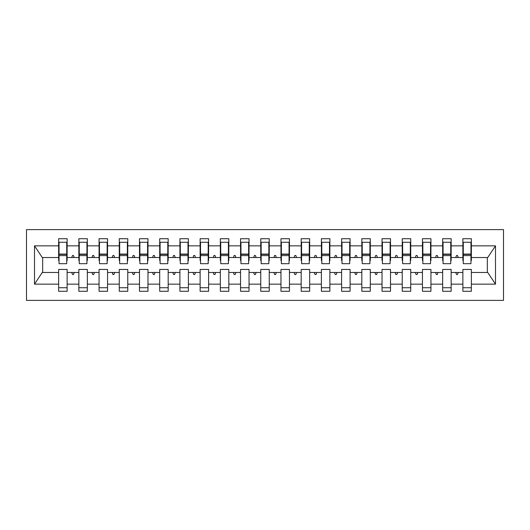 <?xml version="1.0" encoding="UTF-8"?>
<svg xmlns="http://www.w3.org/2000/svg" width="530" height="530" viewBox="0 0 530 530"><rect width="100%" height="100%" fill="white"/><g stroke="black" fill="none" stroke-linecap="round" stroke-linejoin="round"><path stroke-width="0.79" d="M26.5 300.371L503.5 300.371L503.5 229.629L26.5 229.629L26.5 300.371M470.958 260.555L471.362 260.555L471.362 257.52L487.739 257.52L495.497 245.847L495.497 284.153L471.362 284.153L471.362 269.445L462.875 269.445L462.875 272.48L451.149 272.48L451.149 269.445L442.663 269.445L442.663 272.48L430.936 272.48L430.936 269.445L422.45 269.445L422.45 272.48L410.73 272.48L410.73 269.445L402.237 269.445L402.237 272.48L390.517 272.48L390.517 269.445L382.024 269.445L382.024 272.48L370.304 272.48L370.304 269.445L361.818 269.445L361.818 272.48L350.091 272.48L350.091 269.445L341.605 269.445L341.605 272.48L329.879 272.48L329.879 269.445L321.392 269.445L321.392 272.48L309.666 272.48L309.666 269.445L301.179 269.445L301.179 272.48L289.459 272.48L289.459 269.445L280.966 269.445L280.966 272.48L269.247 272.48L269.247 269.445L260.753 269.445L260.753 272.48L249.034 272.48L249.034 269.445L240.54 269.445L240.54 272.48L228.821 272.48L228.821 269.445L220.334 269.445L220.334 272.48L208.608 272.48L208.608 269.445L200.121 269.445L200.121 272.48L188.395 272.48L188.395 269.445L179.909 269.445L179.909 272.48L168.182 272.48L168.182 269.445L159.696 269.445L159.696 272.48L147.976 272.48L147.976 269.445L139.483 269.445L139.483 272.48L127.763 272.48L127.763 269.445L119.27 269.445L119.27 272.48L107.55 272.48L107.55 269.445L99.064 269.445L99.064 272.48L87.337 272.48L87.337 269.445L78.851 269.445L78.851 272.48L67.124 272.48L67.124 291.275L58.638 291.275L58.638 272.48L42.261 272.48L34.503 284.153L34.503 245.847L42.261 257.52L58.638 257.52L58.638 245.847L34.503 245.847M471.362 284.153L471.362 291.275L462.875 291.275L462.875 272.48M471.362 257.52L471.362 238.725L462.875 238.725L462.875 245.847L451.149 245.847L451.149 260.555L450.745 260.555M463.28 260.555L462.875 260.555L462.875 245.847M462.875 284.153L451.149 284.153L451.149 291.275L442.663 291.275L442.663 272.48M451.149 245.847L451.149 238.725L442.663 238.725L442.663 245.847L430.936 245.847L430.936 260.555L430.532 260.555M443.067 260.555L442.663 260.555L442.663 245.847M442.663 284.153L430.936 284.153L430.936 291.275L422.45 291.275L422.45 272.48M430.936 245.847L430.936 238.725L422.45 238.725L422.45 245.847L410.73 245.847L410.73 260.555L410.326 260.555M422.854 260.555L422.45 260.555L422.45 245.847M422.45 284.153L410.73 284.153L410.73 291.275L402.237 291.275L402.237 272.48M410.73 245.847L410.73 238.725L402.237 238.725L402.237 245.847L390.517 245.847L390.517 260.555L390.113 260.555M402.641 260.555L402.237 260.555L402.237 245.847M402.237 284.153L390.517 284.153L390.517 291.275L382.024 291.275L382.024 272.48M390.517 245.847L390.517 238.725L382.024 238.725L382.024 245.847L370.304 245.847L370.304 260.555L369.9 260.555M382.428 260.555L382.024 260.555L382.024 245.847M382.024 284.153L370.304 284.153L370.304 291.275L361.818 291.275L361.818 272.48M370.304 245.847L370.304 238.725L361.818 238.725L361.818 245.847L350.091 245.847L350.091 260.555L349.687 260.555M362.222 260.555L361.818 260.555L361.818 245.847M361.818 284.153L350.091 284.153L350.091 291.275L341.605 291.275L341.605 272.48M350.091 245.847L350.091 238.725L341.605 238.725L341.605 245.847L329.879 245.847L329.879 260.555L329.474 260.555M342.009 260.555L341.605 260.555L341.605 245.847M341.605 284.153L329.879 284.153L329.879 291.275L321.392 291.275L321.392 272.48M329.879 245.847L329.879 238.725L321.392 238.725L321.392 245.847L309.666 245.847L309.666 260.555L309.262 260.555M321.796 260.555L321.392 260.555L321.392 245.847M321.392 284.153L309.666 284.153L309.666 291.275L301.179 291.275L301.179 272.48M309.666 245.847L309.666 238.725L301.179 238.725L301.179 245.847L289.459 245.847L289.459 260.555L289.055 260.555M301.583 260.555L301.179 260.555L301.179 245.847M301.179 284.153L289.459 284.153L289.459 291.275L280.966 291.275L280.966 272.48M289.459 245.847L289.459 238.725L280.966 238.725L280.966 245.847L269.247 245.847L269.247 260.555L268.842 260.555M281.37 260.555L280.966 260.555L280.966 245.847M280.966 284.153L269.247 284.153L269.247 291.275L260.753 291.275L260.753 272.48M269.247 245.847L269.247 238.725L260.753 238.725L260.753 245.847L249.034 245.847L249.034 260.555L248.63 260.555M261.157 260.555L260.753 260.555L260.753 245.847M260.753 284.153L249.034 284.153L249.034 291.275L240.54 291.275L240.54 272.48M249.034 245.847L249.034 238.725L240.54 238.725L240.54 245.847L228.821 245.847L228.821 260.555L228.417 260.555M240.945 260.555L240.54 260.555L240.54 245.847M240.54 284.153L228.821 284.153L228.821 291.275L220.334 291.275L220.334 272.48M228.821 245.847L228.821 238.725L220.334 238.725L220.334 245.847L208.608 245.847L208.608 260.555L208.204 260.555M220.738 260.555L220.334 260.555L220.334 245.847M220.334 284.153L208.608 284.153L208.608 291.275L200.121 291.275L200.121 272.48M208.608 245.847L208.608 238.725L200.121 238.725L200.121 245.847L188.395 245.847L188.395 260.555L187.991 260.555M200.525 260.555L200.121 260.555L200.121 245.847M200.121 284.153L188.395 284.153L188.395 291.275L179.909 291.275L179.909 272.48M188.395 245.847L188.395 238.725L179.909 238.725L179.909 245.847L168.182 245.847L168.182 260.555L167.778 260.555M180.313 260.555L179.909 260.555L179.909 245.847M179.909 284.153L168.182 284.153L168.182 291.275L159.696 291.275L159.696 272.48M168.182 245.847L168.182 238.725L159.696 238.725L159.696 245.847L147.976 245.847L147.976 260.555L147.572 260.555M160.1 260.555L159.696 260.555L159.696 245.847M159.696 284.153L147.976 284.153L147.976 291.275L139.483 291.275L139.483 272.48M147.976 245.847L147.976 238.725L139.483 238.725L139.483 245.847L127.763 245.847L127.763 260.555L127.359 260.555M139.887 260.555L139.483 260.555L139.483 245.847M139.483 284.153L127.763 284.153L127.763 291.275L119.27 291.275L119.27 272.48M127.763 245.847L127.763 238.725L119.27 238.725L119.27 245.847L107.55 245.847L107.55 260.555L107.146 260.555M119.674 260.555L119.27 260.555L119.27 245.847M119.27 284.153L107.55 284.153L107.55 291.275L99.064 291.275L99.064 272.48M107.55 245.847L107.55 238.725L99.064 238.725L99.064 245.847L87.337 245.847L87.337 260.555L86.933 260.555M99.468 260.555L99.064 260.555L99.064 245.847M99.064 284.153L87.337 284.153L87.337 291.275L78.851 291.275L78.851 272.48M87.337 245.847L87.337 238.725L78.851 238.725L78.851 245.847L67.124 245.847L67.124 238.725L58.638 238.725L58.638 245.847M79.255 260.555L78.851 260.555L78.851 245.847M67.124 272.48L67.124 269.445L58.638 269.445L58.638 272.48M58.638 257.52L58.638 260.555L59.042 260.555M451.149 284.153L451.149 272.48M430.936 284.153L430.936 272.48M410.73 284.153L410.73 272.48M390.517 284.153L390.517 272.48M370.304 284.153L370.304 272.48M350.091 284.153L350.091 272.48M329.879 284.153L329.879 272.48M309.666 284.153L309.666 272.48M289.459 284.153L289.459 272.48M269.247 284.153L269.247 272.48M249.034 284.153L249.034 272.48M228.821 284.153L228.821 272.48M208.608 284.153L208.608 272.48M188.395 284.153L188.395 272.48M168.182 284.153L168.182 272.48M147.976 284.153L147.976 272.48M127.763 284.153L127.763 272.48M107.55 284.153L107.55 272.48M87.337 284.153L87.337 272.48M495.497 245.847L471.362 245.847M78.851 284.153L67.124 284.153M58.638 284.153L34.503 284.153M455.774 257.52L458.251 257.52L457.516 255.5L456.509 255.5L455.774 257.52L451.149 257.52M462.875 257.52L458.251 257.52M455.774 272.48L456.509 274.5L457.516 274.5L458.251 272.48M435.561 257.52L438.045 257.52L437.303 255.5L436.296 255.5L435.561 257.52L430.936 257.52M442.663 257.52L438.045 257.52M435.561 272.48L436.296 274.5L437.303 274.5L438.045 272.48M415.348 257.52L417.832 257.52L417.097 255.5L416.083 255.5L415.348 257.52L410.73 257.52M422.45 257.52L417.832 257.52M415.348 272.48L416.083 274.5L417.097 274.5L417.832 272.48M395.135 257.52L397.619 257.52L396.884 255.5L395.87 255.5L395.135 257.52L390.517 257.52M402.237 257.52L397.619 257.52M395.135 272.48L395.87 274.5L396.884 274.5L397.619 272.48M374.922 257.52L377.406 257.52L376.671 255.5L375.657 255.5L374.922 257.52L370.304 257.52M382.024 257.52L377.406 257.52M374.922 272.48L375.657 274.5L376.671 274.5L377.406 272.48M354.716 257.52L357.193 257.52L356.458 255.5L355.451 255.5L354.716 257.52L350.091 257.52M361.818 257.52L357.193 257.52M354.716 272.48L355.451 274.5L356.458 274.5L357.193 272.48M334.503 257.52L336.981 257.52L336.245 255.5L335.238 255.5L334.503 257.52L329.879 257.52M341.605 257.52L336.981 257.52M334.503 272.48L335.238 274.5L336.245 274.5L336.981 272.48M314.29 257.52L316.768 257.52L316.032 255.5L315.025 255.5L314.29 257.52L309.666 257.52M321.392 257.52L316.768 257.52M314.29 272.48L315.025 274.5L316.032 274.5L316.768 272.48M294.077 257.52L296.561 257.52L295.826 255.5L294.812 255.5L294.077 257.52L289.459 257.52M301.179 257.52L296.561 257.52M294.077 272.48L294.812 274.5L295.826 274.5L296.561 272.48M273.864 257.52L276.349 257.52L275.613 255.5L274.6 255.5L273.864 257.52L269.247 257.52M280.966 257.52L276.349 257.52M273.864 272.48L274.6 274.5L275.613 274.5L276.349 272.48M253.651 257.52L256.136 257.52L255.4 255.5L254.387 255.5L253.651 257.52L249.034 257.52M260.753 257.52L256.136 257.52M253.651 272.48L254.387 274.5L255.4 274.5L256.136 272.48M233.439 257.52L235.923 257.52L235.188 255.5L234.174 255.5L233.439 257.52L228.821 257.52M240.54 257.52L235.923 257.52M233.439 272.48L234.174 274.5L235.188 274.5L235.923 272.48M213.232 257.52L215.71 257.52L214.975 255.5L213.968 255.5L213.232 257.52L208.608 257.52M220.334 257.52L215.71 257.52M213.232 272.48L213.968 274.5L214.975 274.5L215.71 272.48M193.019 257.52L195.497 257.52L194.762 255.5L193.755 255.5L193.019 257.52L188.395 257.52M200.121 257.52L195.497 257.52M193.019 272.48L193.755 274.5L194.762 274.5L195.497 272.48M172.806 257.52L175.284 257.52L174.549 255.5L173.542 255.5L172.806 257.52L168.182 257.52M179.909 257.52L175.284 257.52M172.806 272.48L173.542 274.5L174.549 274.5L175.284 272.48M152.594 257.52L155.078 257.52L154.343 255.5L153.329 255.5L152.594 257.52L147.976 257.52M159.696 257.52L155.078 257.52M152.594 272.48L153.329 274.5L154.343 274.5L155.078 272.48M132.381 257.52L134.865 257.52L134.13 255.5L133.116 255.5L132.381 257.52L127.763 257.52M139.483 257.52L134.865 257.52M132.381 272.48L133.116 274.5L134.13 274.5L134.865 272.48M112.168 257.52L114.652 257.52L113.917 255.5L112.903 255.5L112.168 257.52L107.55 257.52M119.27 257.52L114.652 257.52M112.168 272.48L112.903 274.5L113.917 274.5L114.652 272.48M91.955 257.52L94.439 257.52L93.704 255.5L92.697 255.5L91.955 257.52L87.337 257.52M99.064 257.52L94.439 257.52M91.955 272.48L92.697 274.5L93.704 274.5L94.439 272.48M71.749 257.52L74.227 257.52L73.491 255.5L72.484 255.5L71.749 257.52L67.124 257.52L67.124 245.847M78.851 257.52L74.227 257.52M71.749 272.48L72.484 274.5L73.491 274.5L74.227 272.48M67.124 257.52L67.124 260.555L66.72 260.555M495.497 284.153L487.739 272.48L471.362 272.48M42.672 257.52L42.672 272.48M487.328 272.48L487.328 257.52M58.638 242.263L59.042 242.263L58.638 242.263M59.042 255.599L59.042 242.263L67.124 242.263L66.72 242.263L66.72 263.688L59.042 263.688L59.042 255.599L66.72 255.599M58.638 287.737L67.124 287.737M78.851 242.263L79.255 242.263L78.851 242.263M79.255 255.599L79.255 242.263L87.337 242.263L86.933 242.263L86.933 263.688L79.255 263.688L79.255 255.599L86.933 255.599M78.851 287.737L87.337 287.737M99.064 242.263L99.468 242.263L99.064 242.263M99.468 255.599L99.468 242.263L107.55 242.263L107.146 242.263L107.146 263.688L99.468 263.688L99.468 255.599L107.146 255.599M99.064 287.737L107.55 287.737M119.27 242.263L119.674 242.263L119.27 242.263M119.674 255.599L119.674 242.263L127.763 242.263L127.359 242.263L127.359 263.688L119.674 263.688L119.674 255.599L127.359 255.599M119.27 287.737L127.763 287.737M139.483 242.263L139.887 242.263L139.483 242.263M139.887 255.599L139.887 242.263L147.976 242.263L147.572 242.263L147.572 263.688L139.887 263.688L139.887 255.599L147.572 255.599M139.483 287.737L147.976 287.737M159.696 242.263L160.1 242.263L159.696 242.263M160.1 255.599L160.1 242.263L168.182 242.263L167.778 242.263L167.778 263.688L160.1 263.688L160.1 255.599L167.778 255.599M159.696 287.737L168.182 287.737M179.909 242.263L180.313 242.263L179.909 242.263M180.313 255.599L180.313 242.263L188.395 242.263L187.991 242.263L187.991 263.688L180.313 263.688L180.313 255.599L187.991 255.599M179.909 287.737L188.395 287.737M200.121 242.263L200.525 242.263L200.121 242.263M200.525 255.599L200.525 242.263L208.608 242.263L208.204 242.263L208.204 263.688L200.525 263.688L200.525 255.599L208.204 255.599M200.121 287.737L208.608 287.737M220.334 242.263L220.738 242.263L220.334 242.263M220.738 255.599L220.738 242.263L228.821 242.263L228.417 242.263L228.417 263.688L220.738 263.688L220.738 255.599L228.417 255.599M220.334 287.737L228.821 287.737M240.54 242.263L240.945 242.263L240.54 242.263M240.945 255.599L240.945 242.263L249.034 242.263L248.63 242.263L248.63 263.688L240.945 263.688L240.945 255.599L248.63 255.599M240.54 287.737L249.034 287.737M260.753 242.263L261.157 242.263L260.753 242.263M261.157 255.599L261.157 242.263L269.247 242.263L268.842 242.263L268.842 263.688L261.157 263.688L261.157 255.599L268.842 255.599M260.753 287.737L269.247 287.737M280.966 242.263L281.37 242.263L280.966 242.263M281.37 255.599L281.37 242.263L289.459 242.263L289.055 242.263L289.055 263.688L281.37 263.688L281.37 255.599L289.055 255.599M280.966 287.737L289.459 287.737M301.179 242.263L301.583 242.263L301.179 242.263M301.583 255.599L301.583 242.263L309.666 242.263L309.262 242.263L309.262 263.688L301.583 263.688L301.583 255.599L309.262 255.599M301.179 287.737L309.666 287.737M321.392 242.263L321.796 242.263L321.392 242.263M321.796 255.599L321.796 242.263L329.879 242.263L329.474 242.263L329.474 263.688L321.796 263.688L321.796 255.599L329.474 255.599M321.392 287.737L329.879 287.737M341.605 242.263L342.009 242.263L341.605 242.263M342.009 255.599L342.009 242.263L350.091 242.263L349.687 242.263L349.687 263.688L342.009 263.688L342.009 255.599L349.687 255.599M341.605 287.737L350.091 287.737M361.818 242.263L362.222 242.263L361.818 242.263M362.222 255.599L362.222 242.263L370.304 242.263L369.9 242.263L369.9 263.688L362.222 263.688L362.222 255.599L369.9 255.599M361.818 287.737L370.304 287.737M382.024 242.263L382.428 242.263L382.024 242.263M382.428 255.599L382.428 242.263L390.517 242.263L390.113 242.263L390.113 263.688L382.428 263.688L382.428 255.599L390.113 255.599M382.024 287.737L390.517 287.737M402.237 242.263L402.641 242.263L402.237 242.263M402.641 255.599L402.641 242.263L410.73 242.263L410.326 242.263L410.326 263.688L402.641 263.688L402.641 255.599L410.326 255.599M402.237 287.737L410.73 287.737M422.45 242.263L422.854 242.263L422.45 242.263M422.854 255.599L422.854 242.263L430.936 242.263L430.532 242.263L430.532 263.688L422.854 263.688L422.854 255.599L430.532 255.599M422.45 287.737L430.936 287.737M442.663 242.263L443.067 242.263L442.663 242.263M443.067 255.599L443.067 242.263L451.149 242.263L450.745 242.263L450.745 263.688L443.067 263.688L443.067 255.599L450.745 255.599M442.663 287.737L451.149 287.737M462.875 242.263L463.28 242.263L462.875 242.263M463.28 255.599L463.28 242.263L471.362 242.263L470.958 242.263L470.958 263.688L463.28 263.688L463.28 255.599L470.958 255.599M462.875 287.737L471.362 287.737M66.72 247.318L67.124 247.318M58.638 247.318L59.042 247.318M59.042 254.387L66.72 254.387M86.933 247.318L87.337 247.318M78.851 247.318L79.255 247.318M79.255 254.387L86.933 254.387M107.146 247.318L107.55 247.318M99.064 247.318L99.468 247.318M99.468 254.387L107.146 254.387M127.359 247.318L127.763 247.318M119.27 247.318L119.674 247.318M119.674 254.387L127.359 254.387M147.572 247.318L147.976 247.318M139.483 247.318L139.887 247.318M139.887 254.387L147.572 254.387M167.778 247.318L168.182 247.318M159.696 247.318L160.1 247.318M160.1 254.387L167.778 254.387M187.991 247.318L188.395 247.318M179.909 247.318L180.313 247.318M180.313 254.387L187.991 254.387M208.204 247.318L208.608 247.318M200.121 247.318L200.525 247.318M200.525 254.387L208.204 254.387M228.417 247.318L228.821 247.318M220.334 247.318L220.738 247.318M220.738 254.387L228.417 254.387M248.63 247.318L249.034 247.318M240.54 247.318L240.945 247.318M240.945 254.387L248.63 254.387M268.842 247.318L269.247 247.318M260.753 247.318L261.157 247.318M261.157 254.387L268.842 254.387M289.055 247.318L289.459 247.318M280.966 247.318L281.37 247.318M281.37 254.387L289.055 254.387M309.262 247.318L309.666 247.318M301.179 247.318L301.583 247.318M301.583 254.387L309.262 254.387M329.474 247.318L329.879 247.318M321.392 247.318L321.796 247.318M321.796 254.387L329.474 254.387M349.687 247.318L350.091 247.318M341.605 247.318L342.009 247.318M342.009 254.387L349.687 254.387M369.9 247.318L370.304 247.318M361.818 247.318L362.222 247.318M362.222 254.387L369.9 254.387M390.113 247.318L390.517 247.318M382.024 247.318L382.428 247.318M382.428 254.387L390.113 254.387M410.326 247.318L410.73 247.318M402.237 247.318L402.641 247.318M402.641 254.387L410.326 254.387M430.532 247.318L430.936 247.318M422.45 247.318L422.854 247.318M422.854 254.387L430.532 254.387M450.745 247.318L451.149 247.318M442.663 247.318L443.067 247.318M443.067 254.387L450.745 254.387M470.958 247.318L471.362 247.318M462.875 247.318L463.28 247.318M463.28 254.387L470.958 254.387M59.042 254.082L66.72 254.082M79.255 254.082L86.933 254.082M99.468 254.082L107.146 254.082M119.674 254.082L127.359 254.082M139.887 254.082L147.572 254.082M160.1 254.082L167.778 254.082M180.313 254.082L187.991 254.082M200.525 254.082L208.204 254.082M220.738 254.082L228.417 254.082M240.945 254.082L248.63 254.082M261.157 254.082L268.842 254.082M281.37 254.082L289.055 254.082M301.583 254.082L309.262 254.082M321.796 254.082L329.474 254.082M342.009 254.082L349.687 254.082M362.222 254.082L369.9 254.082M382.428 254.082L390.113 254.082M402.641 254.082L410.326 254.082M422.854 254.082L430.532 254.082M443.067 254.082L450.745 254.082M463.28 254.082L470.958 254.082"/></g></svg>
